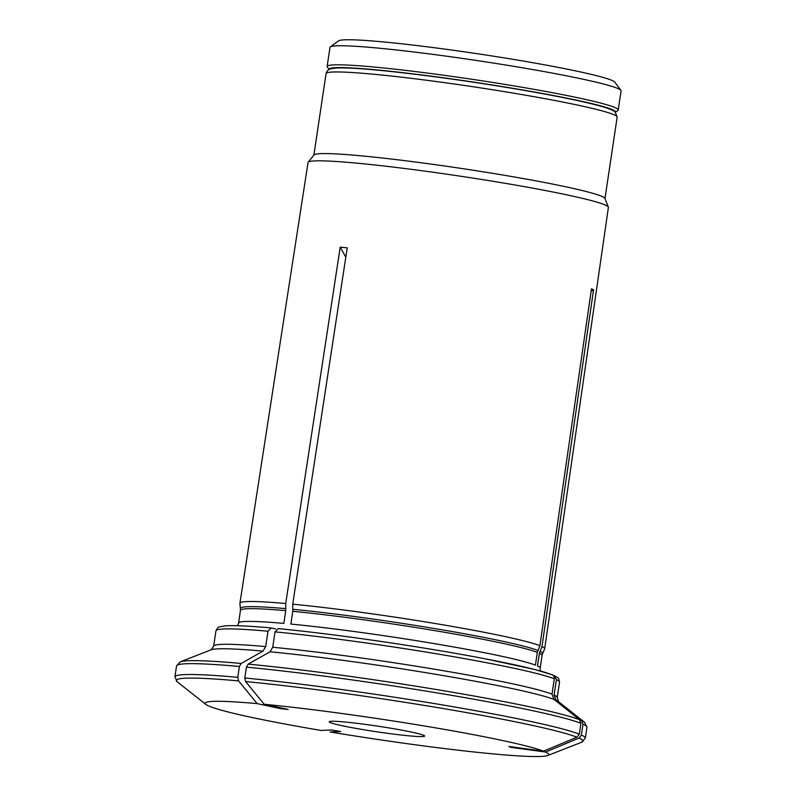 <?xml version="1.0" encoding="UTF-8"?>
<svg xmlns="http://www.w3.org/2000/svg" width="796" height="796" viewBox="0 0 796 796"><rect width="100%" height="100%" fill="white"/><g stroke="black" fill="none" stroke-linecap="round" stroke-linejoin="round"><path stroke-width="1.19" d="M329.126 69.451L327.305 67.013A147.161 8.726 8.5 0 1 327.126 66.456A147.161 8.726 8.5 0 1 516.226 86.276A147.161 8.726 8.5 0 1 618.223 109.967A147.161 8.726 8.5 0 1 617.895 110.435L615.437 112.246M329.176 69.431A144.753 8.587 8.5 0 1 515.151 88.694A144.753 8.587 8.5 0 1 615.398 112.206M618.223 109.967L621.069 90.913A147.161 8.726 -171.5 0 0 620.89 90.356L614.81 82.167A139.927 8.298 -171.5 0 0 477.819 53.8A139.927 8.298 -171.5 0 0 338.519 40.875L330.31 46.934A147.161 8.726 -171.5 0 0 329.982 47.402L327.126 66.456M620.89 90.356A147.161 8.726 -171.5 0 0 519.072 67.222A147.161 8.726 -171.5 0 0 330.31 46.934M539.917 645.685L537.33 652.382L535.429 665.128A152.474 9.045 8.5 0 0 290.868 624.064L292.779 611.308L292.739 604.174A154.076 9.134 8.5 0 1 539.917 645.685L591.468 288.839L593.547 289.714L591.11 291.266M551.976 674.67L534.822 669.506L485.61 658.879C456.824 653.377 424.885 647.994 389.791 642.73C347.524 636.442 310.251 631.726 277.983 628.581L278.182 628.611A169.846 10.069 8.5 0 1 551.15 674.451C553.339 675.018 554.384 676.451 554.305 678.769L552.006 694.142L554.066 699.465A783083.706 761362.219 112.8 0 1 579.548 719.753L580.921 723.305A207.477 12.308 -171.5 0 0 246.422 667.138L248.203 664.113A205.547 12.189 8.5 0 1 579.548 719.753M275.655 628.93L270.939 627.925C249.297 625.984 234.183 625.288 225.586 625.835L219.656 626.83C218.651 626.552 217.417 627.895 215.945 630.84L213.656 646.213A173.697 10.298 8.5 0 1 265.705 646.591L263.028 651.118A783084.094 534119.025 95.3 0 0 241.178 663.456L239.397 666.481L237.775 677.326L238.571 680.898A762878.898 520337.648 95.3 0 0 257.168 703.614A173.727 10.298 -171.5 0 0 205.856 704.43A173.727 10.298 -171.5 0 0 320.987 730.439L331.584 729.972L340.698 731.504L330.091 731.972A173.727 10.298 -171.5 0 0 547.668 755.513A173.727 10.298 -171.5 0 0 545.588 752.051L510.992 747.364L508.913 746.489L543.509 751.175A762878.898 741717.865 112.8 0 0 576.941 737.195L579.299 734.151L580.921 723.305M345.812 257.158L340.21 247.178L285.714 603.517L285.754 610.661L283.844 623.407A152.474 9.045 8.5 0 0 238.571 623.119L237.636 625.726M271.157 627.964L268.003 631.218L265.705 646.591M257.168 703.614L281.157 708.778L282.082 708.122M556.145 700.341L554.086 695.017L556.384 679.645A173.697 10.298 8.5 0 1 559.538 682.192L557.24 697.565L558.593 701.734A176.593 10.477 -171.5 0 0 556.145 700.341A783084.094 761362.597 112.8 0 1 581.637 720.629L583 724.181L581.378 735.026L579.03 738.071A762878.609 741717.576 112.8 0 1 545.588 752.051M552.971 675.287L554.265 675.645L556.384 679.645M554.066 699.465A176.593 10.477 -171.5 0 0 270.053 651.775L272.73 647.247L275.028 631.875A173.697 10.298 8.5 0 1 554.305 678.769M543.509 751.175A173.727 10.298 -171.5 0 0 264.192 704.271L288.182 709.425L281.157 708.778M362.648 729.554A48.248 2.866 8.5 0 1 329.206 721.793A48.248 2.866 8.5 0 1 377.344 726.091A48.248 2.866 8.5 0 1 424.646 736.051A48.248 2.866 8.5 0 1 362.648 729.554M579.299 734.151A207.477 12.308 -171.5 0 0 244.8 677.983L245.596 681.555A762878.609 520337.449 95.3 0 0 264.192 704.271M510.992 747.364L510.266 746.678M537.509 666.003L539.409 653.257A152.474 9.045 8.5 0 1 542.066 655.436L540.166 668.192A152.474 9.045 8.5 0 0 537.509 666.003M593.547 289.714L541.996 646.561L539.409 653.257M292.739 604.174L347.245 247.825L340.21 247.178M244.8 677.983L246.422 667.138M270.053 651.775A783084.472 534119.284 95.3 0 0 248.203 664.113M278.182 628.611L275.028 631.875M285.754 610.661A152.474 9.045 8.5 0 0 240.472 610.363L239.924 603.368A154.076 9.134 8.5 0 1 239.924 603.219L308.042 162.523A151.837 9.005 8.5 0 1 308.181 162.235L313.992 154.941A147.161 8.726 8.5 0 1 502.953 175.04A147.161 8.726 8.5 0 1 604.92 198.423L608.343 207.099A151.837 9.005 8.5 0 1 608.393 207.408L544.683 648.77A154.076 9.134 8.5 0 1 544.643 648.909L542.583 653.645A152.732 9.054 8.5 0 0 539.967 651.317M308.181 162.235A151.837 9.005 8.5 0 1 503.142 182.971A151.837 9.005 8.5 0 1 608.343 207.099M239.924 603.219A154.076 9.134 8.5 0 1 285.714 603.517M541.996 646.561A154.076 9.134 8.5 0 1 544.683 648.77M237.775 677.326A207.477 12.308 -171.5 0 0 174.931 676.819L177.239 681.804A205.547 12.189 -171.5 0 1 238.571 680.898M263.028 651.118A176.593 10.477 -171.5 0 0 211.139 649.805L180.214 661.884A205.547 12.189 8.5 0 1 241.178 663.456M239.397 666.481A207.477 12.308 -171.5 0 0 176.553 665.973L174.931 676.819M240.511 608.502A152.732 9.054 8.5 0 1 285.873 608.651M554.086 695.017A173.697 10.298 8.5 0 1 557.24 697.565M581.637 720.629A205.547 12.189 8.5 0 1 584.632 722.32L586.941 727.305A207.477 12.308 -171.5 0 0 583 724.181M215.945 630.84A173.697 10.298 8.5 0 1 268.003 631.218M272.73 647.247A173.697 10.298 8.5 0 1 552.006 694.142M586.941 727.305L585.329 738.151A207.477 12.308 -171.5 0 0 581.378 735.026M585.329 738.151L581.657 742.25A205.547 12.189 -171.5 0 0 579.03 738.071M576.941 737.195A205.547 12.189 -171.5 0 0 245.596 681.555M617.159 117.112L615.159 111.977C615.248 112.166 614.94 110.465 602.87 106.783C585.09 101.699 555.648 95.679 514.524 88.724C471.56 81.57 431.233 75.918 393.562 71.779C365.274 68.725 346.031 67.481 335.822 68.048L331.116 68.705C328.698 69.063 327.017 70.695 326.061 73.61A147.161 8.726 8.5 0 1 515.151 93.421A147.161 8.726 8.5 0 1 617.159 117.112L604.98 198.582M292.779 611.308A152.474 9.045 8.5 0 1 537.33 652.382M292.898 609.298A152.732 9.054 8.5 0 1 537.887 650.441M180.214 661.884L176.553 665.973M213.656 646.213L211.139 649.805M558.593 701.734L584.632 722.32M547.668 755.513L581.657 742.25M205.856 704.43L177.239 681.804M326.061 73.61L313.883 155.071M240.472 610.363L238.571 623.119M554.275 675.635C559.618 679.257 558.145 676.5 559.538 682.192M540.295 670.958L540.166 668.192M542.066 655.436L542.583 653.645"/></g></svg>
